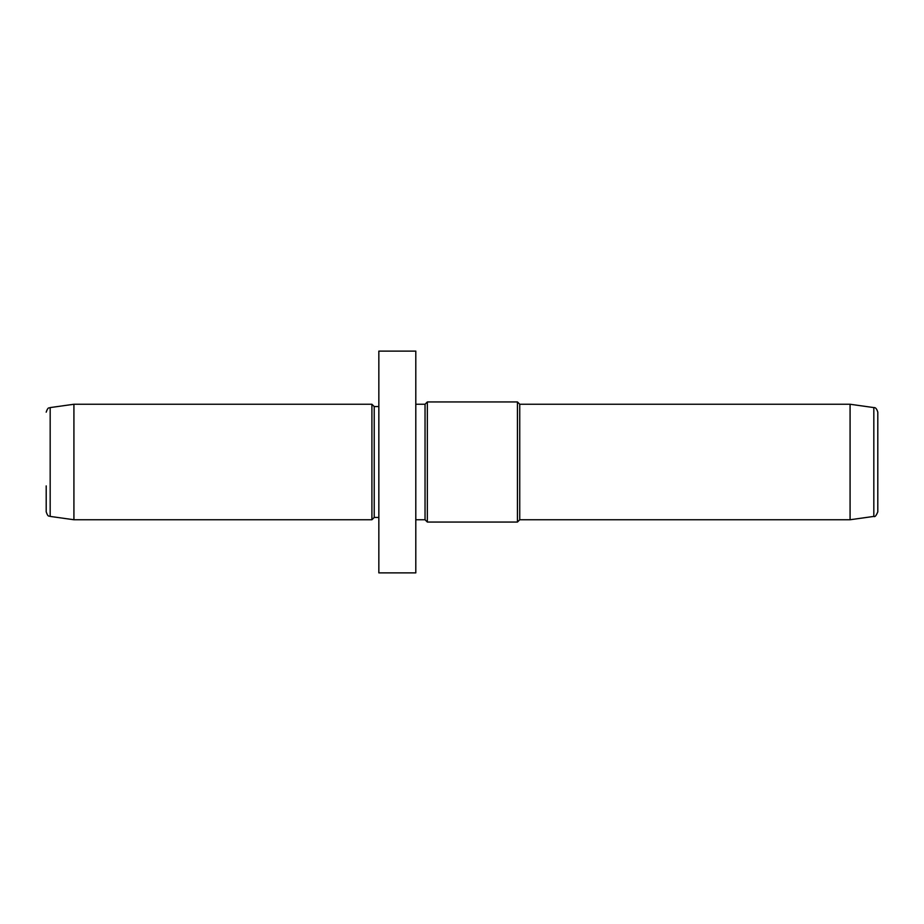 <?xml version="1.0" encoding="UTF-8"?>
<svg xmlns="http://www.w3.org/2000/svg" width="924" height="924" viewBox="0 0 924 924"><rect width="100%" height="100%" fill="white"/><g stroke="black" fill="none" stroke-linecap="round" stroke-linejoin="round"><path stroke-width="1.39" d="M378.84 408.847L378.84 351.12L415.8 351.12L415.8 572.88L378.84 572.88L378.84 408.847M415.8 519.75L425.04 519.75L425.04 404.25L415.8 404.25M425.04 404.25L427.35 401.94L427.35 522.06L425.04 519.75M850.08 519.75L850.08 404.25L873.827 407.588L873.827 516.412L850.08 519.75L519.75 519.75L517.44 522.06L517.44 401.94L427.35 401.94M519.75 519.75L519.75 404.25L517.44 401.94M873.827 516.412C874.855 517.278 876.183 515.754 877.8 511.838L877.8 412.162C876.761 408.801 875.432 407.276 873.827 407.588M46.2 412.162C48.198 406.19 49.157 408.489 50.173 407.588L50.173 516.412C49.157 515.511 48.198 517.81 46.2 511.838L46.2 485.897M50.173 407.588L73.92 404.25L73.92 519.75L50.173 516.412M378.84 517.44L374.22 517.44L371.91 519.75L371.91 404.25L73.92 404.25M374.22 517.44L374.22 406.56L371.91 404.25M517.44 522.06L427.35 522.06M850.08 404.25L519.75 404.25M371.91 519.75L73.92 519.75M378.84 406.56L374.22 406.56"/></g></svg>
